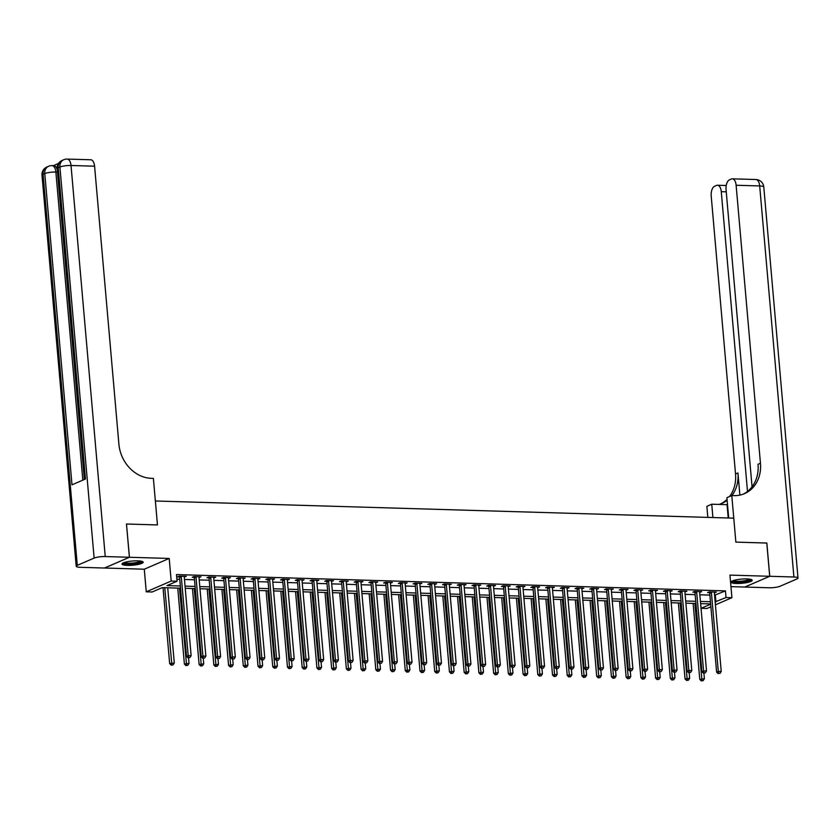 <?xml version="1.0" encoding="UTF-8"?>
<svg xmlns="http://www.w3.org/2000/svg" width="840" height="840" viewBox="0 0 840 840"><rect width="100%" height="100%" fill="white"/><g stroke="black" fill="none" stroke-linecap="round" stroke-linejoin="round"><path stroke-width="1.26" d="M127.334 565.383A10.626 2.1 175 0 0 137.981 564.47A10.626 2.1 175 0 0 143.178 562.191A10.626 2.1 175 0 0 137.844 560.847A10.626 2.1 175 0 0 127.197 561.75A10.626 2.1 175 0 0 122.01 564.039A10.626 2.1 175 0 0 127.334 565.383M736.365 583.475A10.626 2.1 175 0 0 747.012 582.561A10.626 2.1 175 0 0 752.21 580.272A10.626 2.1 175 0 0 746.875 578.928A10.626 2.1 175 0 0 736.228 579.841A10.626 2.1 175 0 0 731.042 582.13A10.626 2.1 175 0 0 736.365 583.475M180.537 588.178L162.246 587.633L152.145 592L146.255 591.822L171.181 581.059L177.072 581.238L166.971 585.596L180.348 585.995M104.517 568.008L144.28 569.216L146.255 591.822M730.947 586.635L744.765 587.045L769.692 576.282L729.939 575.106L731.913 597.712L715.407 604.842M710.892 606.795L706.986 608.475L701.096 608.307L710.672 604.17M700.686 603.624L701.096 608.307M126.483 524.034L129.444 557.267L104.517 568.029M766.784 543.06L735.861 542.115L766.784 543.029L769.692 576.282M714.567 595.235L725.445 590.888L176.495 574.581L177.072 581.238M176.904 579.264L179.771 579.348M184.464 579.485L194.492 579.779M199.196 579.925L209.223 580.22M213.916 580.356L223.944 580.661M228.638 580.797L238.665 581.091M243.369 581.238L253.397 581.532M258.09 581.669L268.118 581.973M272.822 582.11L282.849 582.404M287.543 582.55L297.57 582.845M302.264 582.981L312.291 583.286M316.995 583.422L327.022 583.716M331.716 583.863L341.744 584.157M346.437 584.294L356.475 584.598M361.169 584.735L371.196 585.029M375.889 585.175L385.917 585.47M390.621 585.606L400.649 585.911M405.342 586.047L415.37 586.341M420.063 586.488L430.091 586.782M434.794 586.919L444.822 587.223M449.516 587.36L459.543 587.654M464.247 587.8L474.275 588.095M478.968 588.231L488.995 588.536M493.689 588.672L503.717 588.966M508.421 589.102L518.448 589.407M523.142 589.544L533.169 589.837M537.873 589.985L547.9 590.279M552.594 590.415L562.622 590.72M567.315 590.856L577.343 591.15M582.047 591.297L592.074 591.591M596.768 591.727L606.795 592.032M611.499 592.169L621.526 592.462M626.22 592.61L636.248 592.904M640.941 593.04L650.969 593.345M655.673 593.481L665.7 593.775M670.394 593.922L680.421 594.216M685.115 594.352L695.142 594.657M699.846 594.794L709.874 595.087M714.357 592.809L716.352 592.095L709.286 591.885L707.595 592.61L709.517 592.673M699.636 592.379L701.631 591.654L694.554 591.444L692.874 592.179L694.796 592.231M684.904 591.938L686.9 591.224L679.833 591.014L678.153 591.738L680.064 591.791M670.183 591.507L672.178 590.783L665.112 590.573L663.422 591.297L665.343 591.36M655.462 591.066L657.447 590.341L650.38 590.131L648.7 590.867L650.611 590.919M640.731 590.625L642.726 589.911L635.659 589.701L633.969 590.425L635.891 590.489M626.01 590.195L628.005 589.47L620.928 589.26L619.248 589.985L621.17 590.048M611.279 589.754L613.274 589.04L606.207 588.829L604.527 589.554L606.438 589.606M596.558 589.312L598.553 588.599L591.486 588.389L589.796 589.113L591.717 589.176M581.837 588.882L583.821 588.158L576.755 587.948L575.075 588.672L576.986 588.735M567.105 588.441L569.1 587.727L562.034 587.517L560.353 588.242L562.264 588.294M552.384 588L554.379 587.286L547.312 587.076L545.622 587.8L547.544 587.864M537.653 587.57L539.648 586.845L532.581 586.635L530.901 587.37L532.812 587.423M522.932 587.129L524.927 586.415L517.86 586.204L516.169 586.929L518.091 586.981M508.211 586.688L510.195 585.974L503.129 585.764L501.449 586.488L503.36 586.551M493.479 586.257L495.474 585.533L488.407 585.323L486.728 586.058L488.639 586.11M478.758 585.816L480.753 585.102L473.687 584.892L471.996 585.617L473.918 585.669M464.026 585.375L466.022 584.661L458.955 584.451L457.275 585.175L459.186 585.239M449.306 584.945L451.3 584.22L444.234 584.01L442.544 584.745L444.465 584.798M434.584 584.504L436.58 583.79L429.503 583.579L427.822 584.304L429.744 584.356M419.853 584.062L421.848 583.349L414.781 583.139L413.102 583.863L415.013 583.926M405.132 583.632L407.127 582.908L400.06 582.698L398.37 583.433L400.292 583.485M390.411 583.191L392.395 582.477L385.329 582.267L383.649 582.992L385.56 583.044M375.68 582.75L377.675 582.036L370.608 581.826L368.918 582.55L370.839 582.614M360.959 582.32L362.954 581.595L355.877 581.385L354.197 582.12L356.118 582.173M346.227 581.879L348.222 581.165L341.156 580.954L339.476 581.679L341.387 581.731M331.506 581.448L333.501 580.724L326.435 580.514L324.744 581.238L326.666 581.301M316.785 581.007L318.769 580.283L311.703 580.073L310.023 580.808L311.934 580.86M302.054 580.566L304.048 579.852L296.982 579.642L295.292 580.367L297.213 580.429M287.332 580.135L289.328 579.411L282.25 579.201L280.57 579.925L282.492 579.989M272.601 579.695L274.596 578.981L267.529 578.771L265.85 579.495L267.76 579.548M257.88 579.254L259.875 578.54L252.809 578.329L251.118 579.054L253.04 579.117M243.159 578.823L245.144 578.099L238.077 577.889L236.397 578.624L238.308 578.676M228.428 578.382L230.422 577.668L223.356 577.458L221.676 578.183L223.587 578.235M213.707 577.941L215.702 577.227L208.635 577.017L206.945 577.742L208.866 577.804M198.975 577.51L200.97 576.786L193.904 576.576L192.224 577.311L194.135 577.364M184.254 577.07L186.249 576.356L179.183 576.146L177.492 576.87L179.413 576.923M126.536 524.013L157.458 524.937L155.369 500.987L733.772 518.164L735.861 542.115L731.787 495.558L733.908 495.621A34.052 28.686 66.6 0 0 744.502 493.626A34.052 28.686 66.6 0 0 760.452 463.239L736.124 185.252A8.169 4.095 -88.3 0 0 732.333 178.826A8.169 4.095 -88.3 0 0 731.388 179.015L729.404 179.876A8.169 4.095 -88.3 0 0 726.054 189.599L752.052 486.78M144.28 569.216L169.208 558.453L129.444 557.267M169.208 558.453L171.181 581.059M725.445 590.888L726.023 597.534L731.913 597.712M710.64 603.928L700.613 603.624M695.919 603.488L685.892 603.183M681.198 603.047L671.171 602.752M666.466 602.616L656.439 602.312M651.746 602.175L641.718 601.881M637.025 601.734L626.997 601.44M622.293 601.303L612.266 600.999M607.572 600.863L597.545 600.569M592.841 600.422L582.813 600.127M578.12 599.991L568.092 599.687M563.399 599.55L553.371 599.256M548.667 599.109L538.639 598.815M533.946 598.678L523.918 598.374M519.215 598.238L509.187 597.944M504.494 597.797L494.466 597.502M489.773 597.366L479.745 597.062M475.041 596.925L465.014 596.631M460.32 596.484L450.293 596.19M445.589 596.053L435.561 595.749M430.868 595.613L420.84 595.319M416.147 595.172L406.119 594.877M401.415 594.741L391.387 594.437M386.694 594.3L376.667 594.006M371.973 593.87L361.935 593.565M357.242 593.428L347.214 593.135M342.52 592.988L332.493 592.694M327.789 592.557L317.762 592.252M313.068 592.116L303.041 591.822M298.347 591.675L288.32 591.381M283.616 591.245L273.588 590.94M268.894 590.803L258.867 590.51M254.163 590.363L244.136 590.069M239.442 589.932L229.415 589.627M224.721 589.491L214.694 589.197M209.99 589.05L199.962 588.756M195.269 588.62L185.241 588.315M715.155 601.881L726.023 597.534M185.052 586.142L195.079 586.436M199.773 586.572L209.8 586.876M214.494 587.013L224.522 587.307M229.226 587.444L239.253 587.748M243.947 587.885L253.974 588.178M258.678 588.325L268.706 588.62M273.399 588.756L283.427 589.061M288.12 589.197L298.147 589.491M302.852 589.638L312.879 589.932M317.572 590.069L327.6 590.373M332.304 590.51L342.332 590.803M347.025 590.95L357.053 591.245M361.746 591.381L371.774 591.686M376.478 591.822L386.505 592.116M391.199 592.263L401.226 592.557M405.919 592.694L415.947 592.998M420.651 593.135L430.679 593.428M435.372 593.575L445.399 593.87M450.104 594.006L460.131 594.311M464.825 594.447L474.852 594.741M479.546 594.888L489.573 595.182M494.277 595.319L504.305 595.623M508.998 595.76L519.026 596.053M523.73 596.19L533.757 596.495M538.45 596.631L548.478 596.936M553.172 597.072L563.199 597.366M567.903 597.502L577.93 597.807M582.624 597.944L592.651 598.238M597.356 598.385L607.383 598.678M612.077 598.815L622.104 599.12M626.798 599.256L636.825 599.55M641.529 599.697L651.557 599.991M656.25 600.127L666.278 600.432M670.971 600.569L681.009 600.863M685.702 601.01L695.73 601.303M700.424 601.44L710.451 601.745M715.333 595.255L715.922 601.902M714.599 592.043L714.672 592.82M699.877 591.601L699.941 592.389M685.146 591.171L685.22 591.948M670.425 590.73L670.488 591.507M655.704 590.3L655.767 591.077M640.973 589.859L641.046 590.635M626.251 589.418L626.315 590.195M611.52 588.987L611.594 589.764M596.799 588.546L596.862 589.323M582.078 588.105L582.141 588.882M567.347 587.675L567.42 588.452M552.625 587.234L552.688 588.01M537.894 586.793L537.968 587.58M523.173 586.362L523.236 587.139M508.452 585.921L508.515 586.698M493.721 585.48L493.794 586.268M479 585.05L479.062 585.827M464.268 584.609L464.342 585.385M449.547 584.168L449.62 584.955M434.826 583.737L434.889 584.514M420.094 583.296L420.168 584.073M405.374 582.855L405.437 583.643M390.642 582.425L390.716 583.202M375.921 581.984L375.995 582.76M361.2 581.543L361.263 582.33M346.469 581.112L346.542 581.889M331.748 580.671L331.81 581.448M317.026 580.24L317.09 581.018M302.295 579.8L302.369 580.577M287.574 579.359L287.637 580.135M272.843 578.928L272.916 579.705M258.122 578.487L258.185 579.264M243.401 578.046L243.464 578.823M228.669 577.615L228.743 578.393M213.948 577.175L214.011 577.952M199.216 576.734L199.29 577.521M184.496 576.303L184.569 577.08M711.407 592.61L709.716 593.345L716.604 672.084L718.295 671.36L711.407 592.61A1.365 1.145 66.6 0 0 711.27 592.116L711.197 591.938M718.82 673.333L719.996 673.365L718.82 673.333L718.295 671.36L721.235 671.444L714.347 592.704A1.365 1.145 66.6 0 1 714.389 592.211L714.431 592.043M709.716 593.345A1.365 1.145 66.6 0 0 709.59 592.841L709.191 591.927M716.604 672.084L718.148 673.617M719.996 673.365L721.235 671.444M693.126 603.404L699.762 679.361L704.393 678.72L703.909 673.197M694.869 603.456L701.977 680.6L701.306 680.894L703.154 680.642L701.977 680.6M704.393 678.72L703.154 680.642M701.306 680.894L699.762 679.361M696.675 592.179L694.995 592.904L701.883 671.643L703.563 670.919L696.675 592.179A1.365 1.145 66.6 0 0 696.549 591.675L696.476 591.507M704.099 672.893L705.275 672.924L704.099 672.893L703.563 670.919L706.514 671.002L699.625 592.263A1.365 1.145 66.6 0 1 699.668 591.77L699.71 591.601M694.995 592.904A1.365 1.145 66.6 0 0 694.869 592.4L694.46 591.486M701.883 671.643L703.427 673.187M705.275 672.924L706.514 671.002M681.954 591.738L680.274 592.462L687.162 671.212L688.842 670.477L681.954 591.738A1.365 1.145 66.6 0 0 681.828 591.234L681.755 591.066M689.367 672.452L690.553 672.494L689.367 672.452L688.842 670.477L691.782 670.572L684.894 591.822A1.365 1.145 66.6 0 1 684.936 591.328L684.989 591.161M680.274 592.462A1.365 1.145 66.6 0 0 680.138 591.969L679.739 591.055M687.162 671.212L688.695 672.746M690.553 672.494L691.782 670.572M667.233 591.297L665.543 592.032L672.431 670.772L674.121 670.047L667.233 591.297A1.365 1.145 66.6 0 0 667.097 590.803L667.023 590.635M674.646 672.021L675.822 672.053L674.646 672.021L674.121 670.047L677.061 670.131L670.173 591.392A1.365 1.145 66.6 0 1 670.215 590.898L670.257 590.73M665.543 592.032A1.365 1.145 66.6 0 0 665.417 591.528L665.018 590.615M672.431 670.772L673.974 672.304M675.822 672.053L677.061 670.131M678.395 602.962L685.041 678.92L689.672 678.279L689.189 672.756M680.148 603.015L687.256 680.169L686.585 680.452L688.433 680.2L687.256 680.169M689.672 678.279L688.433 680.2M686.585 680.452L685.041 678.92M663.674 602.532L670.32 678.478L674.95 677.838L674.468 672.325M665.427 602.585L672.525 679.728L671.853 680.022L673.712 679.76L672.525 679.728M674.95 677.838L673.712 679.76M671.853 680.022L670.32 678.478M648.942 602.091L655.589 678.048L660.219 677.408L659.736 671.885M650.696 602.144L657.804 679.287L657.132 679.581L658.98 679.329L657.804 679.287M660.219 677.408L658.98 679.329M657.132 679.581L655.589 678.048M652.501 590.867L650.822 591.591L657.71 670.331L659.389 669.606L652.501 590.867A1.365 1.145 66.6 0 0 652.375 590.363L652.302 590.195M659.925 671.58L661.101 671.611L659.925 671.58L659.389 669.606L662.34 669.69L655.452 590.95A1.365 1.145 66.6 0 1 655.494 590.457L655.536 590.289M650.822 591.591A1.365 1.145 66.6 0 0 650.685 591.087L650.286 590.174M657.71 670.331L659.253 671.874M661.101 671.611L662.34 669.69M634.221 601.65L640.868 677.607L645.498 676.966L645.015 671.444M635.975 601.702L643.083 678.856L642.411 679.14L644.259 678.888L643.083 678.856M645.498 676.966L644.259 678.888M642.411 679.14L640.868 677.607M750.687 579.359A9.198 1.817 -5 0 1 743.957 581.69A9.198 1.817 -5 0 1 733.614 581.721A9.198 1.817 -5 0 1 732.375 580.954M733.288 580.608A8.515 1.68 175 0 0 734.139 580.933A8.515 1.68 175 0 0 742.718 581.038A8.515 1.68 175 0 0 749.721 579.17M731.377 581.532A10.553 2.09 175 0 0 732.438 581.952A10.553 2.09 175 0 0 743.096 582.078A10.553 2.09 175 0 0 751.769 579.747M141.655 561.267A9.198 1.817 -5 0 1 132.531 563.871A9.198 1.817 -5 0 1 123.344 562.863M124.257 562.517A8.515 1.68 175 0 0 132.478 563.073A8.515 1.68 175 0 0 140.7 561.078M122.346 563.451A10.553 2.09 175 0 0 132.542 564.134A10.553 2.09 175 0 0 142.737 561.666M727.514 504.683A15.319 3.024 -5 0 1 727.062 504.672L711.743 504.21L706.86 506.32L707.837 517.398M728.69 518.018L726.904 497.669L731.787 495.558M769.755 576.282L744.828 587.045L768.978 587.769A8.169 1.617 175 0 0 780.087 586.236L796.929 578.96A8.169 1.617 175 0 0 798 578.036A8.169 1.617 175 0 0 793.905 577.006L769.755 576.282L766.847 543.029M712.908 517.556L711.743 504.21M747.505 491.431L721.276 191.667A8.169 4.095 -88.3 0 0 717.476 185.241A8.169 4.095 -88.3 0 0 716.53 185.43L714.546 186.291A8.169 4.095 -88.3 0 0 711.207 196.014L735.525 474.012A34.052 28.686 66.6 0 1 729.54 496.534M731.903 495.558A34.052 28.686 66.6 0 0 737.95 472.962L739.883 495.096M720.773 503.832A34.052 28.686 66.6 0 0 727.052 499.349M718.946 504.431A34.052 28.686 66.6 0 0 722.001 503.349A34.052 28.686 66.6 0 0 727.135 500.325M743.274 494.12A34.052 28.686 66.6 0 0 758.026 464.289L760.452 463.239M58.495 163.443L53.361 165.659M57.456 172.084L55.87 172.042A8.169 4.095 -88.3 0 0 52.07 165.617L53.834 165.669A8.169 4.095 91.7 0 1 57.257 169.869M129.392 557.267L126.473 524.013L157.458 524.937L153.384 478.38L151.263 478.317A34.052 28.686 -113.4 0 1 118.902 444.192L94.584 166.194L71.022 165.491L105.242 556.553L129.392 557.267L104.465 568.029L80.314 567.315A8.169 1.617 175 0 1 76.209 566.275L42 175.224A8.169 1.617 -5 0 1 43.071 174.3L77.291 565.362A8.169 1.617 175 0 0 76.209 566.275M105.242 556.553A8.169 1.617 175 0 0 94.133 558.086L77.291 565.362M82.824 480.144L55.87 172.042A8.169 1.617 -5 0 0 44.762 173.576A8.169 6.888 -113.4 0 1 48.584 166.288L46.904 167.013A8.169 6.888 66.6 0 0 43.071 174.3L44.762 173.576L71.988 484.827L85.46 479.01L58.233 167.759L59.913 167.034A8.169 1.617 -5 0 1 71.022 165.491A8.169 4.095 -88.3 0 0 67.221 159.075A8.169 8.169 0 0 0 63.746 159.737L62.055 160.461A8.169 6.888 66.6 0 0 58.233 167.759A8.169 1.617 -5 0 0 57.162 168.683L84.347 479.483M67.221 159.075L90.783 159.768A8.169 4.095 91.7 0 1 94.584 166.194M72.009 338.478L71.516 332.85M71.001 326.97L71.305 331.128M70.497 321.101L70.371 319.736M69.857 313.814L69.626 311.209M637.78 590.425L636.09 591.15L642.978 669.9L644.669 669.165L637.78 590.425A1.365 1.145 66.6 0 0 637.644 589.922L637.571 589.754M645.194 671.139L646.37 671.181L645.194 671.139L644.669 669.165L647.609 669.26L640.721 590.51A1.365 1.145 66.6 0 1 640.763 590.016L640.815 589.848M636.09 591.15A1.365 1.145 66.6 0 0 635.964 590.657L635.565 589.743M642.978 669.9L644.522 671.433M646.37 671.181L647.609 669.26M619.5 601.22L626.136 677.166L630.767 676.525L630.284 671.013M621.254 601.272L628.351 678.416L627.679 678.71L629.528 678.447L628.351 678.416M630.767 676.525L629.528 678.447M627.679 678.71L626.136 677.166M623.049 589.985L621.369 590.72L628.257 669.459L629.937 668.735L623.049 589.985A1.365 1.145 66.6 0 0 622.923 589.491L622.85 589.323M630.473 670.708L631.649 670.74L630.473 670.708L629.937 668.735L632.888 668.819L626 590.079A1.365 1.145 66.6 0 1 626.042 589.586L626.083 589.418M621.369 590.72A1.365 1.145 66.6 0 0 621.243 590.216L620.833 589.302M628.257 669.459L629.8 670.992M631.649 670.74L632.888 668.819M604.769 600.779L611.415 676.736L616.046 676.095L615.562 670.572M606.522 600.831L613.63 677.975L612.958 678.269L614.807 678.017L613.63 677.975M616.046 676.095L614.807 678.017M612.958 678.269L611.415 676.736M608.328 589.554L606.648 590.279L613.536 669.018L615.216 668.294L608.328 589.554A1.365 1.145 66.6 0 0 608.202 589.05L608.129 588.882M615.741 670.268L616.928 670.299L615.741 670.268L615.216 668.294L618.167 668.377L611.268 589.638A1.365 1.145 66.6 0 1 611.31 589.145L611.363 588.976M606.648 590.279A1.365 1.145 66.6 0 0 606.512 589.775L606.113 588.861M613.536 669.018L615.069 670.562M616.928 670.299L618.167 668.377M590.048 600.337L596.694 676.295L601.325 675.654L600.841 670.131M591.801 600.39L598.909 677.544L598.227 677.827L600.086 677.575L598.909 677.544M601.325 675.654L600.086 677.575M598.227 677.827L596.694 676.295M593.607 589.113L591.917 589.837L598.804 668.587L600.495 667.852L593.607 589.113A1.365 1.145 66.6 0 0 593.471 588.62L593.397 588.441M601.02 669.827L602.196 669.869L601.02 669.827L600.495 667.852L603.435 667.947L596.547 589.197A1.365 1.145 66.6 0 1 596.589 588.703L596.631 588.536M591.917 589.837A1.365 1.145 66.6 0 0 591.791 589.344L591.392 588.43M598.804 668.587L600.348 670.121M602.196 669.869L603.435 667.947M575.316 599.907L581.962 675.853L586.593 675.213L586.11 669.7M577.07 599.96L584.178 677.103L583.506 677.397L585.354 677.135L584.178 677.103M586.593 675.213L585.354 677.135M583.506 677.397L581.962 675.853M578.875 588.672L577.196 589.407L584.083 668.147L585.764 667.422L578.875 588.672A1.365 1.145 66.6 0 0 578.75 588.178L578.676 588.01M586.299 669.396L587.475 669.428L586.299 669.396L585.764 667.422L588.714 667.506L581.826 588.767A1.365 1.145 66.6 0 1 581.868 588.273L581.91 588.105M577.196 589.407A1.365 1.145 66.6 0 0 577.07 588.903L576.66 587.99M584.083 668.147L585.627 669.679M587.475 669.428L588.714 667.506M560.595 599.466L567.242 675.423L571.872 674.783L571.389 669.26M562.349 599.519L569.457 676.662L568.785 676.956L570.633 676.704L569.457 676.662M571.872 674.783L570.633 676.704M568.785 676.956L567.242 675.423M564.154 588.242L562.464 588.966L569.352 667.706L571.043 666.981L564.154 588.242A1.365 1.145 66.6 0 0 564.029 587.738L563.945 587.57M571.567 668.955L572.754 668.986L571.567 668.955L571.043 666.981L573.982 667.065L567.095 588.325A1.365 1.145 66.6 0 1 567.137 587.832L567.189 587.664M562.464 588.966A1.365 1.145 66.6 0 0 562.338 588.462L561.939 587.549M569.352 667.706L570.896 669.249M572.754 668.986L573.982 667.065M545.874 599.025L552.521 674.982L557.141 674.341L556.658 668.819M547.627 599.077L554.726 676.231L554.053 676.515L555.912 676.263L554.726 676.231M557.141 674.341L555.912 676.263M554.053 676.515L552.521 674.982M549.423 587.8L547.743 588.525L554.631 667.275L556.322 666.54L549.423 587.8A1.365 1.145 66.6 0 0 549.297 587.307L549.224 587.129M556.847 668.514L558.023 668.556L556.847 668.514L556.322 666.54L559.262 666.635L552.374 587.885A1.365 1.145 66.6 0 1 552.416 587.391L552.457 587.223M547.743 588.525A1.365 1.145 66.6 0 0 547.617 588.032L547.218 587.118M554.631 667.275L556.175 668.808M558.023 668.556L559.262 666.635M531.143 598.595L537.789 674.541L542.42 673.9L541.937 668.388M532.896 598.647L540.005 675.791L539.332 676.085L541.18 675.822L540.005 675.791M542.42 673.9L541.18 675.822M539.332 676.085L537.789 674.541M534.702 587.36L533.022 588.095L539.91 666.834L541.59 666.11L534.702 587.36A1.365 1.145 66.6 0 0 534.576 586.866L534.503 586.698M542.125 668.083L543.301 668.115L542.125 668.083L541.59 666.11L544.541 666.194L537.642 587.454A1.365 1.145 66.6 0 1 537.684 586.961L537.736 586.793M533.022 588.095A1.365 1.145 66.6 0 0 532.885 587.591L532.486 586.677M539.91 666.834L541.443 668.367M543.301 668.115L544.541 666.194M516.422 598.154L523.068 674.111L527.698 673.47L527.216 667.947M518.175 598.206L525.284 675.35L524.601 675.644L526.46 675.392L525.284 675.35M527.698 673.47L526.46 675.392M524.601 675.644L523.068 674.111M519.981 586.929L518.291 587.654L525.178 666.393L526.869 665.669L519.981 586.929A1.365 1.145 66.6 0 0 519.845 586.425L519.771 586.257M527.394 667.643L528.57 667.674L527.394 667.643L526.869 665.669L529.809 665.752L522.921 587.013A1.365 1.145 66.6 0 1 522.963 586.52L523.005 586.351M518.291 587.654A1.365 1.145 66.6 0 0 518.164 587.16L517.766 586.236M525.178 666.393L526.722 667.937M528.57 667.674L529.809 665.752M501.69 597.712L508.337 673.67L512.967 673.029L512.484 667.506M503.444 597.765L510.552 674.919L509.88 675.202L511.728 674.95L510.552 674.919M512.967 673.029L511.728 674.95M509.88 675.202L508.337 673.67M505.25 586.488L503.57 587.212L510.457 665.962L512.138 665.227L505.25 586.488A1.365 1.145 66.6 0 0 505.124 585.995L505.05 585.816M512.673 667.202L513.849 667.244L512.673 667.202L512.138 665.227L515.088 665.322L508.2 586.572A1.365 1.145 66.6 0 1 508.242 586.078L508.284 585.921M503.57 587.212A1.365 1.145 66.6 0 0 503.444 586.719L503.034 585.805M510.457 665.962L512.001 667.496M513.849 667.244L515.088 665.322M486.969 597.282L493.616 673.228L498.246 672.588L497.763 667.075M488.723 597.335L495.831 674.478L495.159 674.772L497.007 674.51L495.831 674.478M498.246 672.588L497.007 674.51M495.159 674.772L493.616 673.228M490.529 586.047L488.838 586.782L495.737 665.522L497.417 664.797L490.529 586.047A1.365 1.145 66.6 0 0 490.403 585.553L490.319 585.385M497.942 666.771L499.128 666.803L497.942 666.771L497.417 664.797L500.356 664.881L493.469 586.142A1.365 1.145 66.6 0 1 493.511 585.648L493.563 585.48M488.838 586.782A1.365 1.145 66.6 0 0 488.712 586.278L488.313 585.365M495.737 665.522L497.269 667.054M499.128 666.803L500.356 664.881M472.248 596.841L478.894 672.798L483.515 672.158L483.031 666.635M474.002 596.894L481.1 674.037L480.428 674.331L482.286 674.079L481.1 674.037M483.515 672.158L482.286 674.079M480.428 674.331L478.894 672.798M475.797 585.617L474.117 586.341L481.005 665.081L482.695 664.356L475.797 585.617A1.365 1.145 66.6 0 0 475.671 585.113L475.598 584.945M483.221 666.33L484.397 666.361L483.221 666.33L482.695 664.356L485.636 664.44L478.748 585.7A1.365 1.145 66.6 0 1 478.79 585.207L478.832 585.039M474.117 586.341A1.365 1.145 66.6 0 0 473.991 585.848L473.592 584.934M481.005 665.081L482.548 666.624M484.397 666.361L485.636 664.44M457.517 596.411L464.163 672.357L468.794 671.716L468.31 666.204M459.27 596.452L466.379 673.606L465.707 673.9L467.555 673.638L466.379 673.606M468.794 671.716L467.555 673.638M465.707 673.9L464.163 672.357M461.076 585.175L459.396 585.9L466.284 664.65L467.964 663.915L461.076 585.175A1.365 1.145 66.6 0 0 460.95 584.682L460.877 584.504M468.5 665.889L469.675 665.931L468.5 665.889L467.964 663.915L470.915 664.01L464.026 585.27A1.365 1.145 66.6 0 1 464.069 584.766L464.111 584.609M459.396 585.9A1.365 1.145 66.6 0 0 459.26 585.407L458.861 584.493M466.284 664.65L467.817 666.183M469.675 665.931L470.915 664.01M442.796 595.97L449.442 671.916L454.072 671.286L453.59 665.763M444.549 596.022L451.657 673.166L450.975 673.46L452.834 673.207L451.657 673.166M454.072 671.286L452.834 673.207M450.975 673.46L449.442 671.916M446.355 584.745L444.665 585.47L451.553 664.209L453.243 663.485L446.355 584.745A1.365 1.145 66.6 0 0 446.219 584.241L446.145 584.073M453.768 665.458L454.944 665.49L453.768 665.458L453.243 663.485L456.183 663.569L449.295 584.829A1.365 1.145 66.6 0 1 449.337 584.336L449.379 584.168M444.665 585.47A1.365 1.145 66.6 0 0 444.538 584.966L444.14 584.052M451.553 664.209L453.096 665.752M454.944 665.49L456.183 663.569M428.075 595.529L434.711 671.486L439.341 670.845L438.858 665.322M429.818 595.581L436.926 672.735L436.254 673.019L438.102 672.767L436.926 672.735M439.341 670.845L438.102 672.767M436.254 673.019L434.711 671.486M431.624 584.304L429.944 585.029L436.832 663.768L438.512 663.044L431.624 584.304A1.365 1.145 66.6 0 0 431.498 583.8L431.424 583.632M439.047 665.018L440.223 665.049L439.047 665.018L438.512 663.044L441.462 663.138L434.574 584.388A1.365 1.145 66.6 0 1 434.616 583.895L434.658 583.726M429.944 585.029A1.365 1.145 66.6 0 0 429.818 584.535L429.408 583.622M436.832 663.768L438.375 665.312M440.223 665.049L441.462 663.138M413.343 595.098L419.99 671.045L424.62 670.404L424.137 664.892M415.096 595.15L422.205 672.294L421.533 672.588L423.381 672.325L422.205 672.294M424.62 670.404L423.381 672.325M421.533 672.588L419.99 671.045M416.903 583.863L415.212 584.587L422.111 663.337L423.791 662.613L416.903 583.863A1.365 1.145 66.6 0 0 416.776 583.37L416.703 583.191M424.316 664.577L425.502 664.619L424.316 664.577L423.791 662.613L426.731 662.697L419.843 583.957A1.365 1.145 66.6 0 1 419.885 583.453L419.937 583.296M415.212 584.587A1.365 1.145 66.6 0 0 415.086 584.094L414.687 583.18M422.111 663.337L423.644 664.871M425.502 664.619L426.731 662.697M398.622 594.657L405.269 670.614L409.889 669.974L409.406 664.45M400.376 594.71L407.474 671.853L406.802 672.147L408.66 671.895L407.474 671.853M409.889 669.974L408.66 671.895M406.802 672.147L405.269 670.614M402.171 583.433L400.491 584.157L407.379 662.897L409.07 662.172L402.171 583.433A1.365 1.145 66.6 0 0 402.045 582.928L401.971 582.76M409.594 664.146L410.77 664.178L409.594 664.146L409.07 662.172L412.01 662.256L405.122 583.517A1.365 1.145 66.6 0 1 405.163 583.023L405.206 582.855M400.491 584.157A1.365 1.145 66.6 0 0 400.365 583.653L399.966 582.74M407.379 662.897L408.923 664.44M410.77 664.178L412.01 662.256M383.891 594.216L390.537 670.173L395.168 669.533L394.685 664.01M385.644 594.269L392.753 671.423L392.081 671.706L393.929 671.454L392.753 671.423M395.168 669.533L393.929 671.454M392.081 671.706L390.537 670.173M387.45 582.992L385.77 583.716L392.658 662.456L394.338 661.731L387.45 582.992A1.365 1.145 66.6 0 0 387.324 582.488L387.251 582.32M394.874 663.705L396.05 663.747L394.874 663.705L394.338 661.731L397.288 661.825L390.401 583.075A1.365 1.145 66.6 0 1 390.443 582.582L390.485 582.414M385.77 583.716A1.365 1.145 66.6 0 0 385.633 583.223L385.235 582.309M392.658 662.456L394.191 663.999M396.05 663.747L397.288 661.825M369.169 593.786L375.816 669.732L380.447 669.091L379.964 663.579M370.923 593.838L378.031 670.981L377.36 671.275L379.207 671.013L378.031 670.981M380.447 669.091L379.207 671.013M377.36 671.275L375.816 669.732M372.729 582.55L371.038 583.286L377.927 662.025L379.617 661.3L372.729 582.55A1.365 1.145 66.6 0 0 372.593 582.057L372.519 581.889M380.142 663.275L381.318 663.306L380.142 663.275L379.617 661.3L382.557 661.385L375.669 582.645A1.365 1.145 66.6 0 1 375.711 582.151L375.753 581.984M371.038 583.286A1.365 1.145 66.6 0 0 370.913 582.782L370.514 581.868M377.927 662.025L379.47 663.558M381.318 663.306L382.557 661.385M354.449 593.345L361.084 669.301L365.715 668.661L365.232 663.138M356.192 593.397L363.3 670.541L362.628 670.835L364.476 670.582L363.3 670.541M365.715 668.661L364.476 670.582M362.628 670.835L361.084 669.301M357.998 582.12L356.318 582.845L363.206 661.584L364.885 660.86L357.998 582.12A1.365 1.145 66.6 0 0 357.872 581.616L357.798 581.448M365.421 662.833L366.597 662.865L365.421 662.833L364.885 660.86L367.836 660.944L360.948 582.204A1.365 1.145 66.6 0 1 360.99 581.711L361.032 581.543M356.318 582.845A1.365 1.145 66.6 0 0 356.192 582.341L355.782 581.427M363.206 661.584L364.749 663.127M366.597 662.865L367.836 660.944M339.717 592.904L346.364 668.861L350.994 668.22L350.511 662.697M341.471 592.956L348.579 670.11L347.907 670.394L349.755 670.142L348.579 670.11M350.994 668.22L349.755 670.142M347.907 670.394L346.364 668.861M343.276 581.679L341.596 582.404L348.485 661.154L350.165 660.419L343.276 581.679A1.365 1.145 66.6 0 0 343.151 581.175L343.077 581.007M350.69 662.393L351.876 662.434L350.69 662.393L350.165 660.419L353.115 660.513L346.217 581.763A1.365 1.145 66.6 0 1 346.258 581.27L346.311 581.101M341.596 582.404A1.365 1.145 66.6 0 0 341.46 581.91L341.061 580.997M348.485 661.154L350.018 662.687M351.876 662.434L353.115 660.513M324.996 592.473L331.643 668.42L336.273 667.779L335.79 662.267M326.75 592.525L333.848 669.669L333.175 669.963L335.034 669.7L333.848 669.669M336.273 667.779L335.034 669.7M333.175 669.963L331.643 668.42M328.556 581.238L326.865 581.973L333.753 660.712L335.444 659.988L328.556 581.238A1.365 1.145 66.6 0 0 328.419 580.745L328.346 580.577M335.969 661.962L337.144 661.994L335.969 661.962L335.444 659.988L338.383 660.072L331.495 581.332A1.365 1.145 66.6 0 1 331.538 580.839L331.58 580.671M326.865 581.973A1.365 1.145 66.6 0 0 326.739 581.469L326.34 580.555M333.753 660.712L335.296 662.246M337.144 661.994L338.383 660.072M310.264 592.032L316.911 667.989L321.542 667.349L321.058 661.825M312.018 592.085L319.127 669.228L318.455 669.522L320.303 669.27L319.127 669.228M321.542 667.349L320.303 669.27M318.455 669.522L316.911 667.989M313.824 580.808L312.144 581.532L319.032 660.272L320.712 659.547L313.824 580.808A1.365 1.145 66.6 0 0 313.698 580.303L313.625 580.135M321.248 661.521L322.423 661.553L321.248 661.521L320.712 659.547L323.663 659.631L316.774 580.892A1.365 1.145 66.6 0 1 316.817 580.398L316.858 580.23M312.144 581.532A1.365 1.145 66.6 0 0 312.018 581.028L311.608 580.115M319.032 660.272L320.576 661.815M322.423 661.553L323.663 659.631M295.544 591.591L302.19 667.548L306.82 666.908L306.338 661.385M297.297 591.644L304.406 668.798L303.733 669.081L305.582 668.829L304.406 668.798M306.82 666.908L305.582 668.829M303.733 669.081L302.19 667.548M299.103 580.367L297.413 581.091L304.3 659.841L305.991 659.106L299.103 580.367A1.365 1.145 66.6 0 0 298.977 579.863L298.893 579.695M306.516 661.08L307.692 661.122L306.516 661.08L305.991 659.106L308.931 659.2L302.043 580.45A1.365 1.145 66.6 0 1 302.085 579.957L302.137 579.789M297.413 581.091A1.365 1.145 66.6 0 0 297.286 580.598L296.887 579.684M304.3 659.841L305.844 661.374M307.692 661.122L308.931 659.2M280.822 591.161L287.459 667.107L292.089 666.466L291.606 660.954M282.576 591.213L289.674 668.356L289.002 668.65L290.861 668.388L289.674 668.356M292.089 666.466L290.861 668.388M289.002 668.65L287.459 667.107M284.371 579.925L282.692 580.661L289.58 659.4L291.26 658.675L284.371 579.925A1.365 1.145 66.6 0 0 284.245 579.432L284.172 579.264M291.795 660.65L292.971 660.681L291.795 660.65L291.26 658.675L294.21 658.76L287.322 580.02A1.365 1.145 66.6 0 1 287.364 579.526L287.406 579.359M282.692 580.661A1.365 1.145 66.6 0 0 282.566 580.157L282.156 579.243M289.58 659.4L291.123 660.933M292.971 660.681L294.21 658.76M266.091 590.72L272.738 666.676L277.368 666.036L276.885 660.513M267.845 590.772L274.953 667.916L274.281 668.21L276.129 667.957L274.953 667.916M277.368 666.036L276.129 667.957M274.281 668.21L272.738 666.676M269.651 579.495L267.971 580.22L274.858 658.959L276.538 658.235L269.651 579.495A1.365 1.145 66.6 0 0 269.524 578.991L269.451 578.823M277.074 660.208L278.25 660.24L277.074 660.208L276.538 658.235L279.489 658.319L272.591 579.579A1.365 1.145 66.6 0 1 272.632 579.086L272.685 578.918M267.971 580.22A1.365 1.145 66.6 0 0 267.834 579.716L267.435 578.802M274.858 658.959L276.392 660.502M278.25 660.24L279.489 658.319M251.37 590.279L258.017 666.236L262.647 665.595L262.164 660.072M253.124 590.331L260.232 667.485L259.55 667.769L261.408 667.517L260.232 667.485M262.647 665.595L261.408 667.517M259.55 667.769L258.017 666.236M254.929 579.054L253.239 579.779L260.127 658.529L261.817 657.794L254.929 579.054A1.365 1.145 66.6 0 0 254.793 578.561L254.72 578.382M262.343 659.768L263.519 659.809L262.343 659.768L261.817 657.794L264.757 657.888L257.87 579.138A1.365 1.145 66.6 0 1 257.911 578.645L257.954 578.476M253.239 579.779A1.365 1.145 66.6 0 0 253.113 579.285L252.714 578.372M260.127 658.529L261.671 660.062M263.519 659.809L264.757 657.888M236.639 589.848L243.285 665.795L247.916 665.154L247.433 659.642M238.392 589.9L245.501 667.044L244.828 667.338L246.677 667.075L245.501 667.044M247.916 665.154L246.677 667.075M244.828 667.338L243.285 665.795M240.198 578.613L238.518 579.348L245.406 658.087L247.086 657.363L240.198 578.613A1.365 1.145 66.6 0 0 240.072 578.12L239.999 577.952M247.622 659.337L248.797 659.369L247.622 659.337L247.086 657.363L250.037 657.447L243.149 578.707A1.365 1.145 66.6 0 1 243.191 578.214L243.233 578.046M238.518 579.348A1.365 1.145 66.6 0 0 238.392 578.844L237.983 577.93M245.406 658.087L246.95 659.621M248.797 659.369L250.037 657.447M221.917 589.407L228.564 665.364L233.195 664.724L232.712 659.2M223.671 589.46L230.78 666.603L230.108 666.897L231.956 666.645L230.78 666.603M233.195 664.724L231.956 666.645M230.108 666.897L228.564 665.364M225.477 578.183L223.787 578.907L230.685 657.647L232.365 656.922L225.477 578.183A1.365 1.145 66.6 0 0 225.351 577.678L225.267 577.51M232.89 658.896L234.077 658.928L232.89 658.896L232.365 656.922L235.305 657.006L228.417 578.267A1.365 1.145 66.6 0 1 228.459 577.773L228.512 577.605M223.787 578.907A1.365 1.145 66.6 0 0 223.661 578.403L223.262 577.49M230.685 657.647L232.218 659.19M234.077 658.928L235.305 657.006M207.197 588.966L213.843 664.923L218.463 664.283L217.98 658.76M208.95 589.019L216.048 666.173L215.376 666.456L217.234 666.204L216.048 666.173M218.463 664.283L217.234 666.204M215.376 666.456L213.843 664.923M210.746 577.742L209.066 578.466L215.953 657.216L217.644 656.481L210.746 577.742A1.365 1.145 66.6 0 0 210.62 577.248L210.546 577.07M218.169 658.455L219.345 658.497L218.169 658.455L217.644 656.481L220.584 656.575L213.696 577.825A1.365 1.145 66.6 0 1 213.738 577.332L213.78 577.175M209.066 578.466A1.365 1.145 66.6 0 0 208.94 577.973L208.541 577.059M215.953 657.216L217.497 658.749M219.345 658.497L220.584 656.575M192.465 588.536L199.112 664.482L203.742 663.841L203.259 658.329M194.219 588.588L201.327 665.731L200.655 666.025L202.503 665.763L201.327 665.731M203.742 663.841L202.503 665.763M200.655 666.025L199.112 664.482M196.025 577.3L194.345 578.036L201.233 656.775L202.913 656.05L196.025 577.3A1.365 1.145 66.6 0 0 195.899 576.807L195.825 576.639M203.448 658.025L204.624 658.056L203.448 658.025L202.913 656.05L205.863 656.135L198.975 577.395A1.365 1.145 66.6 0 1 199.007 576.901L199.059 576.734M194.345 578.036A1.365 1.145 66.6 0 0 194.208 577.532L193.809 576.618M201.233 656.775L202.766 658.308M204.624 658.056L205.863 656.135M177.744 588.095L184.391 664.051L189.021 663.411L188.538 657.888M179.498 588.147L186.606 665.291L185.923 665.585L187.782 665.332L186.606 665.291M189.021 663.411L187.782 665.332M185.923 665.585L184.391 664.051M181.303 576.87L179.613 577.595L186.501 656.334L188.191 655.61L181.303 576.87A1.365 1.145 66.6 0 0 181.167 576.366L181.094 576.198M188.716 657.583L189.893 657.615L188.716 657.583L188.191 655.61L191.132 655.694L184.244 576.954A1.365 1.145 66.6 0 1 184.285 576.461L184.328 576.293M179.613 577.595A1.365 1.145 66.6 0 0 179.487 577.101L179.088 576.188M186.501 656.334L188.044 657.877M189.893 657.615L191.132 655.694M163.023 587.664L169.659 663.611L174.29 662.97L167.716 587.8M164.766 587.706L171.875 664.86L171.203 665.154L173.05 664.892L171.875 664.86M174.29 662.97L173.05 664.892M171.203 665.154L169.659 663.611M711.27 592.116L709.59 592.841M696.549 591.675L694.869 592.4M681.828 591.234L680.138 591.969M667.097 590.803L665.417 591.528M652.375 590.363L650.685 591.087M737.95 472.962L735.525 474.012M793.905 577.006L759.686 185.945L736.124 185.252M726.254 191.814L721.276 191.667M759.686 185.945A8.169 1.617 -5 0 1 763.791 186.984A8.169 8.169 0 0 0 755.885 179.529A8.169 4.095 91.7 0 1 759.686 185.945M728.227 518.007L727.062 504.672M94.133 558.086L59.913 167.034A8.169 6.888 -113.4 0 1 63.746 159.737M637.644 589.922L635.964 590.657M622.923 589.491L621.243 590.216M608.202 589.05L606.512 589.775M593.471 588.62L591.791 589.344M578.75 588.178L577.07 588.903M564.029 587.738L562.338 588.462M549.297 587.307L547.617 588.032M534.576 586.866L532.885 587.591M519.845 586.425L518.164 587.16M505.124 585.995L503.444 586.719M490.403 585.553L488.712 586.278M475.671 585.113L473.991 585.848M460.95 584.682L459.26 585.407M446.219 584.241L444.538 584.966M431.498 583.8L429.818 584.535M416.776 583.37L415.086 584.094M402.045 582.928L400.365 583.653M387.324 582.488L385.633 583.223M372.593 582.057L370.913 582.782M357.872 581.616L356.192 582.341M343.151 581.175L341.46 581.91M328.419 580.745L326.739 581.469M313.698 580.303L312.018 581.028M298.977 579.863L297.286 580.598M284.245 579.432L282.566 580.157M269.524 578.991L267.834 579.716M254.793 578.561L253.113 579.285M240.072 578.12L238.392 578.844M225.351 577.678L223.661 578.403M210.62 577.248L208.94 577.973M195.899 576.807L194.208 577.532M181.167 576.366L179.487 577.101M726.222 185.504L717.476 185.241M798 578.036L763.791 186.984M755.885 179.529L732.333 178.826M52.07 165.617A8.169 8.169 0 0 0 48.584 166.288M46.904 167.013A8.169 8.169 0 0 0 42 175.224M62.055 160.461A8.169 8.169 0 0 0 57.162 168.683"/></g></svg>
